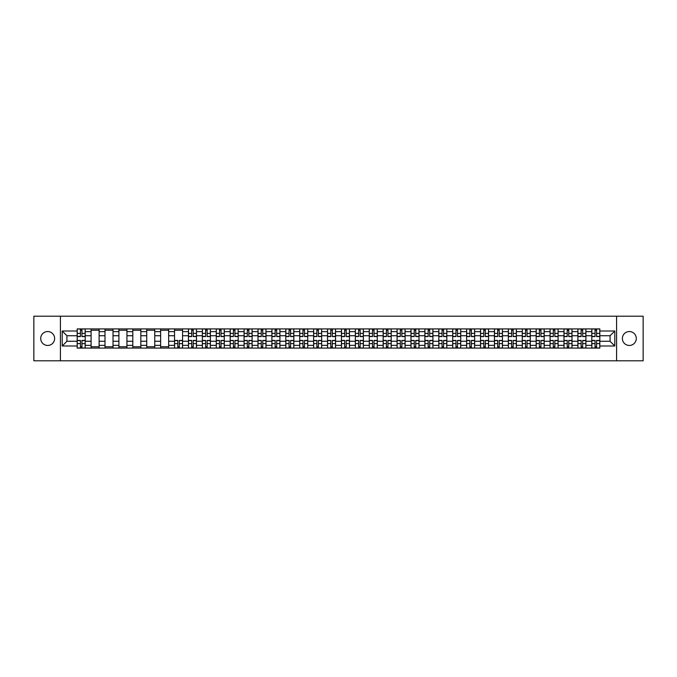 <?xml version="1.0" encoding="UTF-8"?>
<svg xmlns="http://www.w3.org/2000/svg" width="677" height="677" viewBox="0 0 677 677"><rect width="100%" height="100%" fill="white"/><g stroke="black" fill="none" stroke-linecap="round" stroke-linejoin="round"><path stroke-width="1.02" d="M629.331 331.544A6.956 6.956 0 0 0 622.375 338.5A6.956 6.956 0 0 0 629.331 345.456A6.956 6.956 0 0 0 636.287 338.5A6.956 6.956 0 0 0 629.331 331.544M47.669 331.544A6.956 6.956 0 0 0 40.713 338.5A6.956 6.956 0 0 0 47.669 345.456A6.956 6.956 0 0 0 54.625 338.5A6.956 6.956 0 0 0 47.669 331.544M616.578 360.79L643.15 360.79L643.15 316.21L33.85 316.21L33.85 360.79L616.578 360.79L616.578 316.21M91.09 348.088L91.09 331.637L85.2 331.637L85.2 348.088M85.2 331.637L85.2 328.912M91.09 331.637L91.09 328.912M99.113 328.912L99.113 348.088M104.994 348.088L104.994 328.912M113.025 328.912L113.025 348.088M118.907 348.088L118.907 328.912M126.929 328.912L126.929 348.088M132.81 348.088L132.81 328.912M140.841 328.912L140.841 348.088M146.723 348.088L146.723 328.912M154.745 328.912L154.745 348.088M160.635 348.088L160.635 328.912M168.658 328.912L168.658 348.088M174.539 348.088L174.539 328.912M182.562 328.912L182.562 348.088M188.451 348.088L188.451 328.912M196.474 328.912L196.474 348.088M202.355 348.088L202.355 328.912M210.378 328.912L210.378 348.088M216.268 348.088L216.268 328.912M224.29 328.912L224.29 348.088M230.172 348.088L230.172 328.912M238.194 328.912L238.194 348.088M244.084 348.088L244.084 328.912M252.106 328.912L252.106 348.088M257.988 348.088L257.988 328.912M266.019 328.912L266.019 348.088M271.9 348.088L271.9 328.912M279.923 328.912L279.923 348.088M285.804 348.088L285.804 328.912M293.835 328.912L293.835 348.088M299.716 348.088L299.716 328.912M307.739 328.912L307.739 348.088M313.629 348.088L313.629 328.912M321.651 328.912L321.651 348.088M327.533 348.088L327.533 328.912M335.555 328.912L335.555 348.088M341.445 348.088L341.445 328.912M349.467 328.912L349.467 348.088M355.349 348.088L355.349 328.912M363.371 328.912L363.371 348.088M369.261 348.088L369.261 328.912M377.284 328.912L377.284 348.088M383.165 348.088L383.165 328.912M391.196 328.912L391.196 348.088M397.077 348.088L397.077 328.912M405.1 328.912L405.1 348.088M410.981 348.088L410.981 328.912M419.012 328.912L419.012 348.088M424.894 348.088L424.894 328.912M432.916 328.912L432.916 348.088M438.806 348.088L438.806 328.912M446.828 328.912L446.828 348.088M452.71 348.088L452.71 328.912M460.732 328.912L460.732 348.088M466.622 348.088L466.622 328.912M474.645 328.912L474.645 348.088M480.526 348.088L480.526 328.912M488.549 328.912L488.549 348.088M494.438 348.088L494.438 328.912M502.461 328.912L502.461 348.088M508.342 348.088L508.342 328.912M516.365 328.912L516.365 348.088M522.255 348.088L522.255 328.912M530.277 328.912L530.277 348.088M536.159 348.088L536.159 328.912M544.19 328.912L544.19 348.088M550.071 348.088L550.071 328.912M558.093 328.912L558.093 348.088M563.975 348.088L563.975 328.912M572.006 328.912L572.006 348.088M577.887 348.088L577.887 328.912M585.91 328.912L585.91 348.088M591.8 348.088L591.8 328.912M591.8 341.267L585.91 341.267M577.887 341.267L572.006 341.267M563.975 341.267L558.093 341.267M550.071 341.267L544.19 341.267M536.159 341.267L530.277 341.267M522.255 341.267L516.365 341.267M508.342 341.267L502.461 341.267M494.438 341.267L488.549 341.267M480.526 341.267L474.645 341.267M466.622 341.267L460.732 341.267M452.71 341.267L446.828 341.267M438.806 341.267L432.916 341.267M424.894 341.267L419.012 341.267M410.981 341.267L405.1 341.267M397.077 341.267L391.196 341.267M383.165 341.267L377.284 341.267M369.261 341.267L363.371 341.267M355.349 341.267L349.467 341.267M341.445 341.267L335.555 341.267M327.533 341.267L321.651 341.267M313.629 341.267L307.739 341.267M299.716 341.267L293.835 341.267M285.804 341.267L279.923 341.267M271.9 341.267L266.019 341.267M257.988 341.267L252.106 341.267M244.084 341.267L238.194 341.267M230.172 341.267L224.29 341.267M216.268 341.267L210.378 341.267M202.355 341.267L196.474 341.267M188.451 341.267L182.562 341.267M174.539 341.267L168.658 341.267M160.635 341.267L154.745 341.267M146.723 341.267L140.841 341.267M132.81 341.267L126.929 341.267M118.907 341.267L113.025 341.267M104.994 341.267L99.113 341.267M91.09 341.267L85.2 341.267M591.8 335.733L585.91 335.733M577.887 335.733L572.006 335.733M563.975 335.733L558.093 335.733M550.071 335.733L544.19 335.733M536.159 335.733L530.277 335.733M522.255 335.733L516.365 335.733M508.342 335.733L502.461 335.733M494.438 335.733L488.549 335.733M480.526 335.733L474.645 335.733M466.622 335.733L460.732 335.733M452.71 335.733L446.828 335.733M438.806 335.733L432.916 335.733M424.894 335.733L419.012 335.733M410.981 335.733L405.1 335.733M397.077 335.733L391.196 335.733M383.165 335.733L377.284 335.733M369.261 335.733L363.371 335.733M355.349 335.733L349.467 335.733M341.445 335.733L335.555 335.733M327.533 335.733L321.651 335.733M313.629 335.733L307.739 335.733M299.716 335.733L293.835 335.733M285.804 335.733L279.923 335.733M271.9 335.733L266.019 335.733M257.988 335.733L252.106 335.733M244.084 335.733L238.194 335.733M230.172 335.733L224.29 335.733M216.268 335.733L210.378 335.733M202.355 335.733L196.474 335.733M188.451 335.733L182.562 335.733M174.539 335.733L168.658 335.733M160.635 335.733L154.745 335.733M146.723 335.733L140.841 335.733M132.81 335.733L126.929 335.733M118.907 335.733L113.025 335.733M104.994 335.733L99.113 335.733M91.09 335.733L85.2 335.733M66.93 341.267L77.178 341.267L77.178 335.733L66.93 335.733L66.93 341.267L62.199 345.989L62.199 331.011L77.178 331.011L77.178 335.733M599.822 335.733L599.822 341.267L610.07 341.267L610.07 335.733L599.822 335.733L599.822 328.912L77.178 328.912L77.178 331.011M599.822 331.011L614.801 331.011L614.801 345.989L599.822 345.989L599.822 341.267M77.178 341.267L77.178 348.088L599.822 348.088L599.822 345.989M77.178 345.989L62.199 345.989M60.422 360.79L60.422 316.21M81.951 346.751L80.436 346.751M80.436 330.249L81.951 330.249M99.113 346.751L91.09 346.751M91.09 330.249L99.113 330.249M113.025 346.751L104.994 346.751M104.994 330.249L113.025 330.249M126.929 346.751L118.907 346.751M118.907 330.249L126.929 330.249M140.841 346.751L132.81 346.751M132.81 330.249L140.841 330.249M154.745 346.751L146.723 346.751M146.723 330.249L154.745 330.249M168.658 346.751L160.635 346.751M160.635 330.249L168.658 330.249M179.312 346.751L177.797 346.751M174.539 330.249L182.562 330.249M193.216 346.751L191.701 346.751M191.701 330.249L193.216 330.249M207.128 346.751L205.613 346.751M205.613 330.249L207.128 330.249M221.032 346.751L219.517 346.751M219.517 330.249L221.032 330.249M234.944 346.751L233.43 346.751M233.43 330.249L234.944 330.249M248.848 346.751L247.333 346.751M247.333 330.249L248.848 330.249M262.761 346.751L261.246 346.751M261.246 330.249L262.761 330.249M276.673 346.751L275.15 346.751M275.15 330.249L276.673 330.249M290.577 346.751L289.062 346.751M289.062 330.249L290.577 330.249M304.489 346.751L302.974 346.751M302.974 330.249L304.489 330.249M318.393 346.751L316.878 346.751M316.878 330.249L318.393 330.249M332.305 346.751L330.791 346.751M330.791 330.249L332.305 330.249M346.209 346.751L344.695 346.751M344.695 330.249L346.209 330.249M360.122 346.751L358.607 346.751M358.607 330.249L360.122 330.249M374.026 346.751L372.511 346.751M372.511 330.249L374.026 330.249M387.938 346.751L386.423 346.751M386.423 330.249L387.938 330.249M401.85 346.751L400.327 346.751M400.327 330.249L401.85 330.249M415.754 346.751L414.239 346.751M414.239 330.249L415.754 330.249M429.667 346.751L428.152 346.751M428.152 330.249L429.667 330.249M443.57 346.751L442.056 346.751M442.056 330.249L443.57 330.249M457.483 346.751L455.968 346.751M455.968 330.249L457.483 330.249M471.387 346.751L469.872 346.751M469.872 330.249L471.387 330.249M485.299 346.751L483.784 346.751M483.784 330.249L485.299 330.249M499.203 346.751L497.688 346.751M497.688 330.249L499.203 330.249M513.115 346.751L511.6 346.751M511.6 330.249L513.115 330.249M527.019 346.751L525.504 346.751M525.504 330.249L527.019 330.249M540.931 346.751L539.417 346.751M539.417 330.249L540.931 330.249M554.844 346.751L553.321 346.751M553.321 330.249L554.844 330.249M568.748 346.751L567.233 346.751M567.233 330.249L568.748 330.249M582.66 346.751L581.145 346.751M581.145 330.249L582.66 330.249M596.564 346.751L595.049 346.751M595.049 330.249L596.564 330.249M62.199 331.011L66.93 335.733M610.07 341.267L614.801 345.989M610.07 335.733L614.801 331.011M81.951 336.579L81.951 329.005L85.158 329.005L85.158 336.579L81.951 336.579M80.436 330.164L81.951 330.164M80.436 329.005L77.229 329.005L77.229 336.579L80.436 336.579L80.436 329.005L81.951 329.005M80.436 340.421L80.436 347.995L77.229 347.995L77.229 340.421L80.436 340.421M81.951 346.836L80.436 346.836M81.951 347.995L85.158 347.995L85.158 340.421L81.951 340.421L81.951 347.995L80.436 347.995M193.216 336.579L193.216 329.005L196.432 329.005L196.432 336.579L193.216 336.579M191.701 330.164L193.216 330.164M191.701 329.005L188.494 329.005L188.494 336.579L191.701 336.579L191.701 329.005L193.216 329.005M207.128 336.579L207.128 329.005L210.335 329.005L210.335 336.579L207.128 336.579M205.613 330.164L207.128 330.164M205.613 329.005L202.398 329.005L202.398 336.579L205.613 336.579L205.613 329.005L207.128 329.005M221.032 336.579L221.032 329.005L224.248 329.005L224.248 336.579L221.032 336.579M219.517 330.164L221.032 330.164M219.517 329.005L216.31 329.005L216.31 336.579L219.517 336.579L219.517 329.005L221.032 329.005M234.944 336.579L234.944 329.005L238.152 329.005L238.152 336.579L234.944 336.579M233.43 330.164L234.944 330.164M233.43 329.005L230.222 329.005L230.222 336.579L233.43 336.579L233.43 329.005L234.944 329.005M248.848 336.579L248.848 329.005L252.064 329.005L252.064 336.579L248.848 336.579M247.333 330.164L248.848 330.164M247.333 329.005L244.126 329.005L244.126 336.579L247.333 336.579L247.333 329.005L248.848 329.005M262.761 336.579L262.761 329.005L265.968 329.005L265.968 336.579L262.761 336.579M261.246 330.164L262.761 330.164M261.246 329.005L258.039 329.005L258.039 336.579L261.246 336.579L261.246 329.005L262.761 329.005M276.673 336.579L276.673 329.005L279.88 329.005L279.88 336.579L276.673 336.579M275.15 330.164L276.673 330.164M275.15 329.005L271.942 329.005L271.942 336.579L275.15 336.579L275.15 329.005L276.673 329.005M290.577 336.579L290.577 329.005L293.784 329.005L293.784 336.579L290.577 336.579M289.062 330.164L290.577 330.164M289.062 329.005L285.855 329.005L285.855 336.579L289.062 336.579L289.062 329.005L290.577 329.005M304.489 336.579L304.489 329.005L307.697 329.005L307.697 336.579L304.489 336.579M302.974 330.164L304.489 330.164M302.974 329.005L299.759 329.005L299.759 336.579L302.974 336.579L302.974 329.005L304.489 329.005M318.393 336.579L318.393 329.005L321.609 329.005L321.609 336.579L318.393 336.579M316.878 330.164L318.393 330.164M316.878 329.005L313.671 329.005L313.671 336.579L316.878 336.579L316.878 329.005L318.393 329.005M332.305 336.579L332.305 329.005L335.513 329.005L335.513 336.579L332.305 336.579M330.791 330.164L332.305 330.164M330.791 329.005L327.575 329.005L327.575 336.579L330.791 336.579L330.791 329.005L332.305 329.005M346.209 336.579L346.209 329.005L349.425 329.005L349.425 336.579L346.209 336.579M344.695 330.164L346.209 330.164M344.695 329.005L341.487 329.005L341.487 336.579L344.695 336.579L344.695 329.005L346.209 329.005M360.122 336.579L360.122 329.005L363.329 329.005L363.329 336.579L360.122 336.579M358.607 330.164L360.122 330.164M358.607 329.005L355.391 329.005L355.391 336.579L358.607 336.579L358.607 329.005L360.122 329.005M374.026 336.579L374.026 329.005L377.241 329.005L377.241 336.579L374.026 336.579M372.511 330.164L374.026 330.164M372.511 329.005L369.303 329.005L369.303 336.579L372.511 336.579L372.511 329.005L374.026 329.005M387.938 336.579L387.938 329.005L391.145 329.005L391.145 336.579L387.938 336.579M386.423 330.164L387.938 330.164M386.423 329.005L383.216 329.005L383.216 336.579L386.423 336.579L386.423 329.005L387.938 329.005M401.85 336.579L401.85 329.005L405.058 329.005L405.058 336.579L401.85 336.579M400.327 330.164L401.85 330.164M400.327 329.005L397.12 329.005L397.12 336.579L400.327 336.579L400.327 329.005L401.85 329.005M415.754 336.579L415.754 329.005L418.961 329.005L418.961 336.579L415.754 336.579M414.239 330.164L415.754 330.164M414.239 329.005L411.032 329.005L411.032 336.579L414.239 336.579L414.239 329.005L415.754 329.005M429.667 336.579L429.667 329.005L432.874 329.005L432.874 336.579L429.667 336.579M428.152 330.164L429.667 330.164M428.152 329.005L424.936 329.005L424.936 336.579L428.152 336.579L428.152 329.005L429.667 329.005M443.57 336.579L443.57 329.005L446.778 329.005L446.778 336.579L443.57 336.579M442.056 330.164L443.57 330.164M442.056 329.005L438.848 329.005L438.848 336.579L442.056 336.579L442.056 329.005L443.57 329.005M457.483 336.579L457.483 329.005L460.69 329.005L460.69 336.579L457.483 336.579M455.968 330.164L457.483 330.164M455.968 329.005L452.752 329.005L452.752 336.579L455.968 336.579L455.968 329.005L457.483 329.005M471.387 336.579L471.387 329.005L474.602 329.005L474.602 336.579L471.387 336.579M469.872 330.164L471.387 330.164M469.872 329.005L466.665 329.005L466.665 336.579L469.872 336.579L469.872 329.005L471.387 329.005M485.299 336.579L485.299 329.005L488.506 329.005L488.506 336.579L485.299 336.579M483.784 330.164L485.299 330.164M483.784 329.005L480.568 329.005L480.568 336.579L483.784 336.579L483.784 329.005L485.299 329.005M499.203 336.579L499.203 329.005L502.419 329.005L502.419 336.579L499.203 336.579M497.688 330.164L499.203 330.164M497.688 329.005L494.481 329.005L494.481 336.579L497.688 336.579L497.688 329.005L499.203 329.005M513.115 336.579L513.115 329.005L516.323 329.005L516.323 336.579L513.115 336.579M511.6 330.164L513.115 330.164M511.6 329.005L508.393 329.005L508.393 336.579L511.6 336.579L511.6 329.005L513.115 329.005M527.019 336.579L527.019 329.005L530.235 329.005L530.235 336.579L527.019 336.579M525.504 330.164L527.019 330.164M525.504 329.005L522.297 329.005L522.297 336.579L525.504 336.579L525.504 329.005L527.019 329.005M540.931 336.579L540.931 329.005L544.139 329.005L544.139 336.579L540.931 336.579M539.417 330.164L540.931 330.164M539.417 329.005L536.209 329.005L536.209 336.579L539.417 336.579L539.417 329.005L540.931 329.005M554.844 336.579L554.844 329.005L558.051 329.005L558.051 336.579L554.844 336.579M553.321 330.164L554.844 330.164M553.321 329.005L550.113 329.005L550.113 336.579L553.321 336.579L553.321 329.005L554.844 329.005M568.748 336.579L568.748 329.005L571.955 329.005L571.955 336.579L568.748 336.579M567.233 330.164L568.748 330.164M567.233 329.005L564.026 329.005L564.026 336.579L567.233 336.579L567.233 329.005L568.748 329.005M177.797 340.421L177.797 347.995L174.581 347.995L174.581 340.421L177.797 340.421M179.312 346.836L177.797 346.836M179.312 347.995L182.519 347.995L182.519 340.421L179.312 340.421L179.312 347.995L177.797 347.995M191.701 340.421L191.701 347.995L188.494 347.995L188.494 340.421L191.701 340.421M193.216 346.836L191.701 346.836M193.216 347.995L196.432 347.995L196.432 340.421L193.216 340.421L193.216 347.995L191.701 347.995M205.613 340.421L205.613 347.995L202.398 347.995L202.398 340.421L205.613 340.421M207.128 346.836L205.613 346.836M207.128 347.995L210.335 347.995L210.335 340.421L207.128 340.421L207.128 347.995L205.613 347.995M219.517 340.421L219.517 347.995L216.31 347.995L216.31 340.421L219.517 340.421M221.032 346.836L219.517 346.836M221.032 347.995L224.248 347.995L224.248 340.421L221.032 340.421L221.032 347.995L219.517 347.995M233.43 340.421L233.43 347.995L230.222 347.995L230.222 340.421L233.43 340.421M234.944 346.836L233.43 346.836M234.944 347.995L238.152 347.995L238.152 340.421L234.944 340.421L234.944 347.995L233.43 347.995M247.333 340.421L247.333 347.995L244.126 347.995L244.126 340.421L247.333 340.421M248.848 346.836L247.333 346.836M248.848 347.995L252.064 347.995L252.064 340.421L248.848 340.421L248.848 347.995L247.333 347.995M261.246 340.421L261.246 347.995L258.039 347.995L258.039 340.421L261.246 340.421M262.761 346.836L261.246 346.836M262.761 347.995L265.968 347.995L265.968 340.421L262.761 340.421L262.761 347.995L261.246 347.995M275.15 340.421L275.15 347.995L271.942 347.995L271.942 340.421L275.15 340.421M276.673 346.836L275.15 346.836M276.673 347.995L279.88 347.995L279.88 340.421L276.673 340.421L276.673 347.995L275.15 347.995M289.062 340.421L289.062 347.995L285.855 347.995L285.855 340.421L289.062 340.421M290.577 346.836L289.062 346.836M290.577 347.995L293.784 347.995L293.784 340.421L290.577 340.421L290.577 347.995L289.062 347.995M302.974 340.421L302.974 347.995L299.759 347.995L299.759 340.421L302.974 340.421M304.489 346.836L302.974 346.836M304.489 347.995L307.697 347.995L307.697 340.421L304.489 340.421L304.489 347.995L302.974 347.995M316.878 340.421L316.878 347.995L313.671 347.995L313.671 340.421L316.878 340.421M318.393 346.836L316.878 346.836M318.393 347.995L321.609 347.995L321.609 340.421L318.393 340.421L318.393 347.995L316.878 347.995M330.791 340.421L330.791 347.995L327.575 347.995L327.575 340.421L330.791 340.421M332.305 346.836L330.791 346.836M332.305 347.995L335.513 347.995L335.513 340.421L332.305 340.421L332.305 347.995L330.791 347.995M344.695 340.421L344.695 347.995L341.487 347.995L341.487 340.421L344.695 340.421M346.209 346.836L344.695 346.836M346.209 347.995L349.425 347.995L349.425 340.421L346.209 340.421L346.209 347.995L344.695 347.995M358.607 340.421L358.607 347.995L355.391 347.995L355.391 340.421L358.607 340.421M360.122 346.836L358.607 346.836M360.122 347.995L363.329 347.995L363.329 340.421L360.122 340.421L360.122 347.995L358.607 347.995M372.511 340.421L372.511 347.995L369.303 347.995L369.303 340.421L372.511 340.421M374.026 346.836L372.511 346.836M374.026 347.995L377.241 347.995L377.241 340.421L374.026 340.421L374.026 347.995L372.511 347.995M386.423 340.421L386.423 347.995L383.216 347.995L383.216 340.421L386.423 340.421M387.938 346.836L386.423 346.836M387.938 347.995L391.145 347.995L391.145 340.421L387.938 340.421L387.938 347.995L386.423 347.995M400.327 340.421L400.327 347.995L397.12 347.995L397.12 340.421L400.327 340.421M401.85 346.836L400.327 346.836M401.85 347.995L405.058 347.995L405.058 340.421L401.85 340.421L401.85 347.995L400.327 347.995M414.239 340.421L414.239 347.995L411.032 347.995L411.032 340.421L414.239 340.421M415.754 346.836L414.239 346.836M415.754 347.995L418.961 347.995L418.961 340.421L415.754 340.421L415.754 347.995L414.239 347.995M428.152 340.421L428.152 347.995L424.936 347.995L424.936 340.421L428.152 340.421M429.667 346.836L428.152 346.836M429.667 347.995L432.874 347.995L432.874 340.421L429.667 340.421L429.667 347.995L428.152 347.995M442.056 340.421L442.056 347.995L438.848 347.995L438.848 340.421L442.056 340.421M443.57 346.836L442.056 346.836M443.57 347.995L446.778 347.995L446.778 340.421L443.57 340.421L443.57 347.995L442.056 347.995M455.968 340.421L455.968 347.995L452.752 347.995L452.752 340.421L455.968 340.421M457.483 346.836L455.968 346.836M457.483 347.995L460.69 347.995L460.69 340.421L457.483 340.421L457.483 347.995L455.968 347.995M469.872 340.421L469.872 347.995L466.665 347.995L466.665 340.421L469.872 340.421M471.387 346.836L469.872 346.836M471.387 347.995L474.602 347.995L474.602 340.421L471.387 340.421L471.387 347.995L469.872 347.995M483.784 340.421L483.784 347.995L480.568 347.995L480.568 340.421L483.784 340.421M485.299 346.836L483.784 346.836M485.299 347.995L488.506 347.995L488.506 340.421L485.299 340.421L485.299 347.995L483.784 347.995M497.688 340.421L497.688 347.995L494.481 347.995L494.481 340.421L497.688 340.421M499.203 346.836L497.688 346.836M499.203 347.995L502.419 347.995L502.419 340.421L499.203 340.421L499.203 347.995L497.688 347.995M511.6 340.421L511.6 347.995L508.393 347.995L508.393 340.421L511.6 340.421M513.115 346.836L511.6 346.836M513.115 347.995L516.323 347.995L516.323 340.421L513.115 340.421L513.115 347.995L511.6 347.995M525.504 340.421L525.504 347.995L522.297 347.995L522.297 340.421L525.504 340.421M527.019 346.836L525.504 346.836M527.019 347.995L530.235 347.995L530.235 340.421L527.019 340.421L527.019 347.995L525.504 347.995M539.417 340.421L539.417 347.995L536.209 347.995L536.209 340.421L539.417 340.421M540.931 346.836L539.417 346.836M540.931 347.995L544.139 347.995L544.139 340.421L540.931 340.421L540.931 347.995L539.417 347.995M553.321 340.421L553.321 347.995L550.113 347.995L550.113 340.421L553.321 340.421M554.844 346.836L553.321 346.836M554.844 347.995L558.051 347.995L558.051 340.421L554.844 340.421L554.844 347.995L553.321 347.995M567.233 340.421L567.233 347.995L564.026 347.995L564.026 340.421L567.233 340.421M568.748 346.836L567.233 346.836M568.748 347.995L571.955 347.995L571.955 340.421L568.748 340.421L568.748 347.995L567.233 347.995M582.66 336.579L582.66 329.005L585.867 329.005L585.867 336.579L582.66 336.579M581.145 330.164L582.66 330.164M581.145 329.005L577.93 329.005L577.93 336.579L581.145 336.579L581.145 329.005L582.66 329.005M581.145 340.421L581.145 347.995L577.93 347.995L577.93 340.421L581.145 340.421M582.66 346.836L581.145 346.836M582.66 347.995L585.867 347.995L585.867 340.421L582.66 340.421L582.66 347.995L581.145 347.995M596.564 336.579L596.564 329.005L599.771 329.005L599.771 336.579L596.564 336.579M595.049 330.164L596.564 330.164M595.049 329.005L591.842 329.005L591.842 336.579L595.049 336.579L595.049 329.005L596.564 329.005M595.049 340.421L595.049 347.995L591.842 347.995L591.842 340.421L595.049 340.421M596.564 346.836L595.049 346.836M596.564 347.995L599.771 347.995L599.771 340.421L596.564 340.421L596.564 347.995L595.049 347.995M577.887 331.637L572.006 331.637M563.975 331.637L558.093 331.637M550.071 331.637L544.19 331.637M536.159 331.637L530.277 331.637M522.255 331.637L516.365 331.637M508.342 331.637L502.461 331.637M494.438 331.637L488.549 331.637M480.526 331.637L474.645 331.637M466.622 331.637L460.732 331.637M452.71 331.637L446.828 331.637M438.806 331.637L432.916 331.637M424.894 331.637L419.012 331.637M410.981 331.637L405.1 331.637M397.077 331.637L391.196 331.637M383.165 331.637L377.284 331.637M369.261 331.637L363.371 331.637M355.349 331.637L349.467 331.637M341.445 331.637L335.555 331.637M327.533 331.637L321.651 331.637M313.629 331.637L307.739 331.637M299.716 331.637L293.835 331.637M285.804 331.637L279.923 331.637M271.9 331.637L266.019 331.637M257.988 331.637L252.106 331.637M244.084 331.637L238.194 331.637M230.172 331.637L224.29 331.637M216.268 331.637L210.378 331.637M202.355 331.637L196.474 331.637M188.451 331.637L182.562 331.637M174.539 331.637L168.658 331.637M160.635 331.637L154.745 331.637M146.723 331.637L140.841 331.637M132.81 331.637L126.929 331.637M118.907 331.637L113.025 331.637M104.994 331.637L99.113 331.637M591.8 331.637L585.91 331.637M577.887 345.363L572.006 345.363M563.975 345.363L558.093 345.363M550.071 345.363L544.19 345.363M536.159 345.363L530.277 345.363M522.255 345.363L516.365 345.363M508.342 345.363L502.461 345.363M494.438 345.363L488.549 345.363M480.526 345.363L474.645 345.363M466.622 345.363L460.732 345.363M452.71 345.363L446.828 345.363M438.806 345.363L432.916 345.363M424.894 345.363L419.012 345.363M410.981 345.363L405.1 345.363M397.077 345.363L391.196 345.363M383.165 345.363L377.284 345.363M369.261 345.363L363.371 345.363M355.349 345.363L349.467 345.363M341.445 345.363L335.555 345.363M327.533 345.363L321.651 345.363M313.629 345.363L307.739 345.363M299.716 345.363L293.835 345.363M285.804 345.363L279.923 345.363M271.9 345.363L266.019 345.363M257.988 345.363L252.106 345.363M244.084 345.363L238.194 345.363M230.172 345.363L224.29 345.363M216.268 345.363L210.378 345.363M202.355 345.363L196.474 345.363M188.451 345.363L182.562 345.363M174.539 345.363L168.658 345.363M160.635 345.363L154.745 345.363M146.723 345.363L140.841 345.363M132.81 345.363L126.929 345.363M118.907 345.363L113.025 345.363M104.994 345.363L99.113 345.363M91.09 345.363L85.2 345.363M591.8 345.363L585.91 345.363M81.951 336.393L85.158 336.393M81.951 333.38L85.158 333.38M77.229 336.393L80.436 336.393M77.229 333.38L80.436 333.38M80.436 340.607L77.229 340.607M80.436 343.62L77.229 343.62M85.158 340.607L81.951 340.607M85.158 343.62L81.951 343.62M193.216 336.393L196.432 336.393M193.216 333.38L196.432 333.38M188.494 336.393L191.701 336.393M188.494 333.38L191.701 333.38M207.128 336.393L210.335 336.393M207.128 333.38L210.335 333.38M202.398 336.393L205.613 336.393M202.398 333.38L205.613 333.38M221.032 336.393L224.248 336.393M221.032 333.38L224.248 333.38M216.31 336.393L219.517 336.393M216.31 333.38L219.517 333.38M234.944 336.393L238.152 336.393M234.944 333.38L238.152 333.38M230.222 336.393L233.43 336.393M230.222 333.38L233.43 333.38M248.848 336.393L252.064 336.393M248.848 333.38L252.064 333.38M244.126 336.393L247.333 336.393M244.126 333.38L247.333 333.38M262.761 336.393L265.968 336.393M262.761 333.38L265.968 333.38M258.039 336.393L261.246 336.393M258.039 333.38L261.246 333.38M276.673 336.393L279.88 336.393M276.673 333.38L279.88 333.38M271.942 336.393L275.15 336.393M271.942 333.38L275.15 333.38M290.577 336.393L293.784 336.393M290.577 333.38L293.784 333.38M285.855 336.393L289.062 336.393M285.855 333.38L289.062 333.38M304.489 336.393L307.697 336.393M304.489 333.38L307.697 333.38M299.759 336.393L302.974 336.393M299.759 333.38L302.974 333.38M318.393 336.393L321.609 336.393M318.393 333.38L321.609 333.38M313.671 336.393L316.878 336.393M313.671 333.38L316.878 333.38M332.305 336.393L335.513 336.393M332.305 333.38L335.513 333.38M327.575 336.393L330.791 336.393M327.575 333.38L330.791 333.38M346.209 336.393L349.425 336.393M346.209 333.38L349.425 333.38M341.487 336.393L344.695 336.393M341.487 333.38L344.695 333.38M360.122 336.393L363.329 336.393M360.122 333.38L363.329 333.38M355.391 336.393L358.607 336.393M355.391 333.38L358.607 333.38M374.026 336.393L377.241 336.393M374.026 333.38L377.241 333.38M369.303 336.393L372.511 336.393M369.303 333.38L372.511 333.38M387.938 336.393L391.145 336.393M387.938 333.38L391.145 333.38M383.216 336.393L386.423 336.393M383.216 333.38L386.423 333.38M401.85 336.393L405.058 336.393M401.85 333.38L405.058 333.38M397.12 336.393L400.327 336.393M397.12 333.38L400.327 333.38M415.754 336.393L418.961 336.393M415.754 333.38L418.961 333.38M411.032 336.393L414.239 336.393M411.032 333.38L414.239 333.38M429.667 336.393L432.874 336.393M429.667 333.38L432.874 333.38M424.936 336.393L428.152 336.393M424.936 333.38L428.152 333.38M443.57 336.393L446.778 336.393M443.57 333.38L446.778 333.38M438.848 336.393L442.056 336.393M438.848 333.38L442.056 333.38M457.483 336.393L460.69 336.393M457.483 333.38L460.69 333.38M452.752 336.393L455.968 336.393M452.752 333.38L455.968 333.38M471.387 336.393L474.602 336.393M471.387 333.38L474.602 333.38M466.665 336.393L469.872 336.393M466.665 333.38L469.872 333.38M485.299 336.393L488.506 336.393M485.299 333.38L488.506 333.38M480.568 336.393L483.784 336.393M480.568 333.38L483.784 333.38M499.203 336.393L502.419 336.393M499.203 333.38L502.419 333.38M494.481 336.393L497.688 336.393M494.481 333.38L497.688 333.38M513.115 336.393L516.323 336.393M513.115 333.38L516.323 333.38M508.393 336.393L511.6 336.393M508.393 333.38L511.6 333.38M527.019 336.393L530.235 336.393M527.019 333.38L530.235 333.38M522.297 336.393L525.504 336.393M522.297 333.38L525.504 333.38M540.931 336.393L544.139 336.393M540.931 333.38L544.139 333.38M536.209 336.393L539.417 336.393M536.209 333.38L539.417 333.38M554.844 336.393L558.051 336.393M554.844 333.38L558.051 333.38M550.113 336.393L553.321 336.393M550.113 333.38L553.321 333.38M568.748 336.393L571.955 336.393M568.748 333.38L571.955 333.38M564.026 336.393L567.233 336.393M564.026 333.38L567.233 333.38M177.797 340.607L174.581 340.607M177.797 343.62L174.581 343.62M182.519 340.607L179.312 340.607M182.519 343.62L179.312 343.62M191.701 340.607L188.494 340.607M191.701 343.62L188.494 343.62M196.432 340.607L193.216 340.607M196.432 343.62L193.216 343.62M205.613 340.607L202.398 340.607M205.613 343.62L202.398 343.62M210.335 340.607L207.128 340.607M210.335 343.62L207.128 343.62M219.517 340.607L216.31 340.607M219.517 343.62L216.31 343.62M224.248 340.607L221.032 340.607M224.248 343.62L221.032 343.62M233.43 340.607L230.222 340.607M233.43 343.62L230.222 343.62M238.152 340.607L234.944 340.607M238.152 343.62L234.944 343.62M247.333 340.607L244.126 340.607M247.333 343.62L244.126 343.62M252.064 340.607L248.848 340.607M252.064 343.62L248.848 343.62M261.246 340.607L258.039 340.607M261.246 343.62L258.039 343.62M265.968 340.607L262.761 340.607M265.968 343.62L262.761 343.62M275.15 340.607L271.942 340.607M275.15 343.62L271.942 343.62M279.88 340.607L276.673 340.607M279.88 343.62L276.673 343.62M289.062 340.607L285.855 340.607M289.062 343.62L285.855 343.62M293.784 340.607L290.577 340.607M293.784 343.62L290.577 343.62M302.974 340.607L299.759 340.607M302.974 343.62L299.759 343.62M307.697 340.607L304.489 340.607M307.697 343.62L304.489 343.62M316.878 340.607L313.671 340.607M316.878 343.62L313.671 343.62M321.609 340.607L318.393 340.607M321.609 343.62L318.393 343.62M330.791 340.607L327.575 340.607M330.791 343.62L327.575 343.62M335.513 340.607L332.305 340.607M335.513 343.62L332.305 343.62M344.695 340.607L341.487 340.607M344.695 343.62L341.487 343.62M349.425 340.607L346.209 340.607M349.425 343.62L346.209 343.62M358.607 340.607L355.391 340.607M358.607 343.62L355.391 343.62M363.329 340.607L360.122 340.607M363.329 343.62L360.122 343.62M372.511 340.607L369.303 340.607M372.511 343.62L369.303 343.62M377.241 340.607L374.026 340.607M377.241 343.62L374.026 343.62M386.423 340.607L383.216 340.607M386.423 343.62L383.216 343.62M391.145 340.607L387.938 340.607M391.145 343.62L387.938 343.62M400.327 340.607L397.12 340.607M400.327 343.62L397.12 343.62M405.058 340.607L401.85 340.607M405.058 343.62L401.85 343.62M414.239 340.607L411.032 340.607M414.239 343.62L411.032 343.62M418.961 340.607L415.754 340.607M418.961 343.62L415.754 343.62M428.152 340.607L424.936 340.607M428.152 343.62L424.936 343.62M432.874 340.607L429.667 340.607M432.874 343.62L429.667 343.62M442.056 340.607L438.848 340.607M442.056 343.62L438.848 343.62M446.778 340.607L443.57 340.607M446.778 343.62L443.57 343.62M455.968 340.607L452.752 340.607M455.968 343.62L452.752 343.62M460.69 340.607L457.483 340.607M460.69 343.62L457.483 343.62M469.872 340.607L466.665 340.607M469.872 343.62L466.665 343.62M474.602 340.607L471.387 340.607M474.602 343.62L471.387 343.62M483.784 340.607L480.568 340.607M483.784 343.62L480.568 343.62M488.506 340.607L485.299 340.607M488.506 343.62L485.299 343.62M497.688 340.607L494.481 340.607M497.688 343.62L494.481 343.62M502.419 340.607L499.203 340.607M502.419 343.62L499.203 343.62M511.6 340.607L508.393 340.607M511.6 343.62L508.393 343.62M516.323 340.607L513.115 340.607M516.323 343.62L513.115 343.62M525.504 340.607L522.297 340.607M525.504 343.62L522.297 343.62M530.235 340.607L527.019 340.607M530.235 343.62L527.019 343.62M539.417 340.607L536.209 340.607M539.417 343.62L536.209 343.62M544.139 340.607L540.931 340.607M544.139 343.62L540.931 343.62M553.321 340.607L550.113 340.607M553.321 343.62L550.113 343.62M558.051 340.607L554.844 340.607M558.051 343.62L554.844 343.62M567.233 340.607L564.026 340.607M567.233 343.62L564.026 343.62M571.955 340.607L568.748 340.607M571.955 343.62L568.748 343.62M582.66 336.393L585.867 336.393M582.66 333.38L585.867 333.38M577.93 336.393L581.145 336.393M577.93 333.38L581.145 333.38M581.145 340.607L577.93 340.607M581.145 343.62L577.93 343.62M585.867 340.607L582.66 340.607M585.867 343.62L582.66 343.62M596.564 336.393L599.771 336.393M596.564 333.38L599.771 333.38M591.842 336.393L595.049 336.393M591.842 333.38L595.049 333.38M595.049 340.607L591.842 340.607M595.049 343.62L591.842 343.62M599.771 340.607L596.564 340.607M599.771 343.62L596.564 343.62"/></g></svg>
